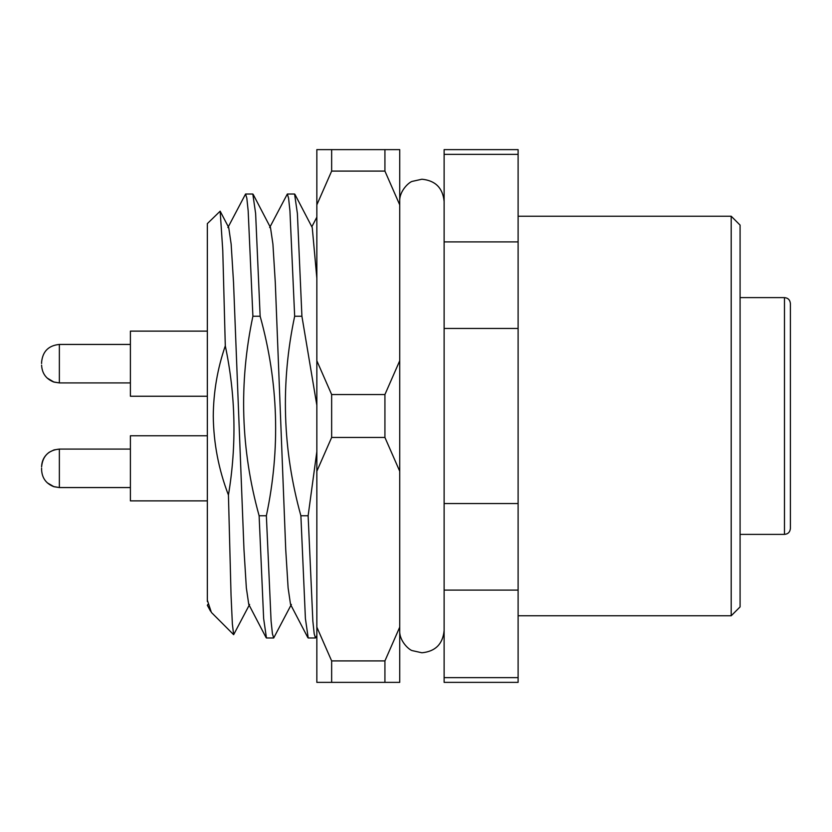 <?xml version="1.0" encoding="UTF-8"?>
<svg xmlns="http://www.w3.org/2000/svg" width="832" height="832" viewBox="0 0 832 832"><rect width="100%" height="100%" fill="white"/><g stroke="black" fill="none" stroke-linecap="round" stroke-linejoin="round"><path stroke-width="1.25" d="M731.203 216.226L740.085 225.098L740.085 606.902L731.203 615.774L731.203 216.226L518.107 216.226M233.646 634.681L211.37 612.404L207.345 600.184L207.345 223.621L220.168 211.172L222.768 250.453L225.295 345.862C217.485 368.545 213.481 391.934 213.262 416C213.585 443.206 218.639 469.56 228.436 495.05L231.046 595.327L232.367 624.01L233.646 634.681L249.61 604.417M316.846 405.288L301.912 316.243L294.663 316.243C280.488 383.188 282.568 449.686 300.882 515.757L308.131 515.757L316.846 451.578M301.912 316.243L297.388 213.45L294.58 194.022L287.331 194.022L288.59 198.203L289.942 210.922L294.663 316.243M269.651 227.583L287.331 194.022M300.882 515.757L305.406 618.55L308.214 637.978L315.463 637.978L314.194 633.797L312.853 621.078L308.131 515.757M316.846 635.648L315.463 637.978M260.146 316.243L252.897 316.243C238.722 383.188 240.802 449.686 259.116 515.757L266.365 515.757C280.54 448.812 278.46 382.314 260.146 316.243L255.622 213.45L252.814 194.022L245.565 194.022L246.834 198.203L248.175 210.922L252.897 316.243M227.885 227.583L245.565 194.022M259.116 515.757L263.64 618.55L266.448 637.978L273.697 637.978L272.428 633.797L271.086 621.078L266.365 515.757M291.377 604.417L273.697 637.978M207.345 601.484L207.345 600.184M207.345 605.27L210.527 611.177M220.168 211.172L228.727 227.583L231.15 244.098L233.532 282.474L243.974 549.526L246.345 587.902L248.768 604.417L266.094 637.634M253.167 194.366L270.494 227.583L272.917 244.098L275.288 282.474L285.73 549.526L288.111 587.902L290.534 604.417L307.85 637.634M294.934 194.366L312.25 227.583L316.846 278.21M228.436 495.05C236.735 445.172 235.695 395.45 225.295 345.862M518.107 154.357L518.107 149.625L444.122 149.625L444.122 241.904L518.107 241.904L518.107 154.357L444.122 154.357M518.107 590.096L444.122 590.096L444.122 682.375L518.107 682.375L518.107 241.904M444.122 590.096L444.122 241.904M518.107 328.453L444.122 328.453M444.122 503.547L518.107 503.547M444.122 677.643L518.107 677.643M790.4 303.534L790.4 528.466C790.015 532.095 788.039 534.071 784.482 534.383L784.482 297.617C788.039 297.929 790.015 299.905 790.4 303.534M790.4 387.358L790.4 491.993M790.4 339.05L790.4 363.678M41.6 363.522L41.6 362.201C42.65 351.416 48.568 345.498 59.363 344.438L59.363 382.918L54.007 382.096L47.112 378.019M384.925 149.625L384.925 171.09L331.646 171.09L331.646 149.625L399.724 149.625L399.724 682.375L331.646 682.375L331.646 660.91L384.925 660.91L384.925 682.375M384.925 437.455L384.925 394.545L331.646 394.545L331.646 437.455L384.925 437.455L399.724 471.234M399.724 652.954L399.724 643.458M331.646 682.375L316.846 682.375L316.846 149.625L331.646 149.625M316.846 204.859L331.646 171.09M331.646 660.91L316.846 627.141M316.846 471.234L331.646 437.455M331.646 394.545L316.846 360.766M384.925 171.09L399.724 204.859M399.724 627.141L384.925 660.91M399.724 360.766L384.925 394.545M207.345 396.24L130.395 396.24L130.395 331.126L207.345 331.126L130.395 331.126M41.6 468.166L41.6 469.799L41.6 468.166M207.345 500.874L130.395 500.874L130.395 435.76L207.345 435.76L130.395 435.76M59.363 449.082C48.568 450.133 42.65 456.05 41.6 466.846C41.766 460.72 44.314 455.842 49.265 452.234L54.007 449.904L59.363 449.082L130.395 449.082L59.363 449.082L59.363 487.562L54.007 486.73L47.31 482.841M207.345 605.384L207.844 604.417M316.846 217.162L311.834 226.772M731.203 615.774L518.107 615.774M740.085 297.617L784.482 297.617M740.085 534.383L784.482 534.383M59.363 344.438L130.395 344.438L59.363 344.438C48.568 345.498 42.65 351.416 41.6 362.201M444.122 630.573C442.801 644.062 435.396 651.456 421.918 652.777L412.464 650.666C409.656 650.364 399.194 641.399 399.724 630.573M444.122 201.427C442.801 187.938 435.396 180.544 421.918 179.223L412.464 181.334C409.656 181.636 399.194 190.601 399.724 201.427M130.395 382.918L59.363 382.918L53.477 381.919C45.978 378.841 42.016 373.256 41.6 365.154M130.395 487.562L59.363 487.562L53.477 486.554C45.978 483.475 42.016 477.89 41.6 469.799"/></g></svg>
